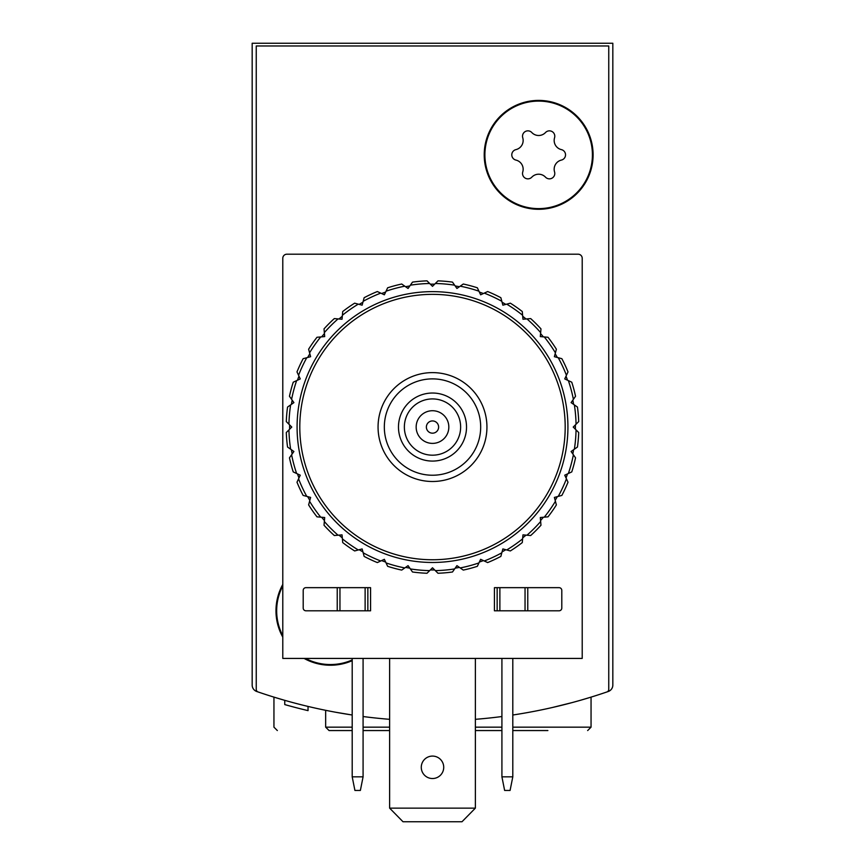 <?xml version="1.0" encoding="UTF-8"?>
<svg xmlns="http://www.w3.org/2000/svg" width="865" height="865" viewBox="0 0 865 865"><rect width="100%" height="100%" fill="white"/><g stroke="black" fill="none" stroke-linecap="round" stroke-linejoin="round"><path stroke-width="1.3" d="M252.169 614.874L252.169 685.058A6.801 6.801 0 0 0 256.743 691.492A537.597 537.597 0 0 0 309.367 706.748M555.633 706.748A537.597 537.597 0 0 0 608.257 691.492A6.801 6.801 0 0 0 612.831 685.058L612.831 43.25L252.169 43.25L252.169 685.058M512.804 715.009A537.597 537.597 0 0 0 606.916 691.957A2.725 2.725 0 0 0 608.755 689.383L608.755 45.975L256.245 45.975L256.245 689.383A2.725 2.725 0 0 0 258.084 691.957A537.597 537.597 0 0 0 352.196 715.009L335.847 712.273M552.303 707.516L572.1 702.596M580.902 700.142L591.054 697.125L580.956 700.131M288.369 701.353L284.78 700.336M277.341 730.557L273.946 727.162L273.946 697.125L284.098 700.153M284.142 700.163L274.237 697.212M612.831 685.058L612.831 614.874M308.037 706.424L308.037 710.63A541.685 541.685 0 0 1 284.758 704.586L284.758 700.336M284.78 704.586L288.369 705.591M290.197 706.089L292.121 706.608M352.196 730.557L329.068 730.557L325.662 727.162L325.662 710.316M363.084 730.557L389.628 730.557M475.372 730.557L501.916 730.557M512.804 730.557L547.891 730.557M403.004 821.75L389.628 808.137L403.004 821.75M501.916 716.534A537.597 537.597 0 0 1 475.372 719.323M389.628 719.323A537.597 537.597 0 0 1 363.084 716.534M352.196 660.687A54.441 54.441 0 0 1 304.069 658.427M282.79 637.148A54.441 54.441 0 0 1 282.79 584.437M593.098 154.857A54.441 54.441 0 0 1 511.442 201.999A54.441 54.441 0 0 1 511.442 107.703A54.441 54.441 0 0 1 593.098 154.857M480.68 427.061A48.181 48.181 0 0 1 408.41 468.776A48.181 48.181 0 0 1 408.41 385.336A48.181 48.181 0 0 1 480.68 427.061M466.527 427.061A34.027 34.027 0 0 1 415.492 456.525A34.027 34.027 0 0 1 415.492 397.586A34.027 34.027 0 0 1 466.527 427.061M486.941 427.061A54.441 54.441 0 0 1 405.285 474.204A54.441 54.441 0 0 1 405.285 379.908A54.441 54.441 0 0 1 486.941 427.061M460.634 427.061A28.134 28.134 0 0 1 418.433 451.422A28.134 28.134 0 0 1 418.433 402.69A28.134 28.134 0 0 1 460.634 427.061M448.827 427.061A16.327 16.327 0 0 1 424.337 441.204A16.327 16.327 0 0 1 424.337 412.908A16.327 16.327 0 0 1 448.827 427.061M438.62 427.061A6.12 6.12 0 0 1 429.44 432.359A6.12 6.12 0 0 1 429.44 421.752A6.12 6.12 0 0 1 438.62 427.061M538.657 101.097A53.76 53.76 0 0 1 585.216 181.737A53.76 53.76 0 0 1 492.099 181.737A53.76 53.76 0 0 1 538.657 101.097M515.918 149.623A9.407 9.407 0 0 0 522.752 137.773A5.374 5.374 0 0 1 531.813 132.54A9.407 9.407 0 0 0 545.501 132.54A5.374 5.374 0 0 1 554.562 137.773A9.407 9.407 0 0 0 561.407 149.623A5.374 5.374 0 0 1 561.407 160.079A9.407 9.407 0 0 0 554.562 171.94A5.374 5.374 0 0 1 545.501 177.163A9.407 9.407 0 0 0 531.813 177.163A5.374 5.374 0 0 1 522.752 171.94A9.407 9.407 0 0 0 515.918 160.079A5.374 5.374 0 0 1 515.918 149.623M352.196 659.941A53.76 53.76 0 0 1 305.507 658.427M282.79 635.71A53.76 53.76 0 0 1 282.79 585.875M352.196 776.835L354.92 790.448L360.37 790.448L363.084 776.835L352.196 776.835L352.196 658.427M363.084 658.427L363.084 776.835M501.916 776.835L504.63 790.448L510.08 790.448L512.804 776.835L501.916 776.835L501.916 658.427M512.804 658.427L512.804 776.835M494.423 587.659L559.071 587.659A2.725 2.725 0 0 1 561.796 590.373L561.796 608.073A2.725 2.725 0 0 1 559.071 610.798L494.423 610.798L494.423 587.659M282.79 658.427L282.79 258.289A4.087 4.087 0 0 1 286.866 254.202L578.134 254.202A4.087 4.087 0 0 1 582.21 258.289L582.21 658.427L282.79 658.427M305.929 587.659L370.577 587.659L370.577 610.798L305.929 610.798A2.725 2.725 0 0 1 303.204 608.073L303.204 590.373A2.725 2.725 0 0 1 305.929 587.659M337.231 587.659L337.231 610.798M527.769 587.659L527.769 610.798M497.148 587.659L497.148 610.798M367.852 587.659L367.852 610.798M443.723 767.309A11.223 11.223 0 0 1 426.888 777.029A11.223 11.223 0 0 1 426.888 757.589A11.223 11.223 0 0 1 443.723 767.309M389.628 658.427L389.628 808.137L475.372 808.137L475.372 658.427M475.372 808.137L461.996 821.75L403.479 821.75M286.293 421.579A146.304 146.304 0 0 1 287.558 407.058L293.905 402.614L289.461 396.278A146.304 146.304 0 0 1 293.235 382.2L300.263 378.924L296.987 371.907A146.304 146.304 0 0 1 303.139 358.694L310.621 356.694L308.621 349.211A146.304 146.304 0 0 1 316.979 337.274L324.699 336.593L324.018 328.884A146.304 146.304 0 0 1 334.322 318.579L342.043 319.25L342.713 311.53A146.304 146.304 0 0 1 354.65 303.172L362.132 305.183L364.143 297.701A146.304 146.304 0 0 1 377.345 291.537L384.363 294.814L387.639 287.796A146.304 146.304 0 0 1 401.717 284.023L408.064 288.467L410.356 285.19A143.59 143.59 0 0 1 429.667 283.493L432.5 286.326L437.982 280.855A146.304 146.304 0 0 1 452.492 282.12L456.936 288.467L463.283 284.023A146.304 146.304 0 0 1 477.361 287.796L480.637 294.814L487.655 291.537A146.304 146.304 0 0 1 500.857 297.701L502.868 305.183L510.35 303.172A146.304 146.304 0 0 1 522.287 311.53L522.957 319.25L530.678 318.579A146.304 146.304 0 0 1 540.982 328.884L540.301 336.593L548.021 337.274A146.304 146.304 0 0 1 556.379 349.211L554.379 356.694L561.861 358.694A146.304 146.304 0 0 1 568.013 371.907L564.737 378.924L571.765 382.2A146.304 146.304 0 0 1 575.539 396.278L571.095 402.614L577.442 407.058A146.304 146.304 0 0 1 578.707 421.579L573.225 427.061L578.707 432.532A146.304 146.304 0 0 1 577.442 447.054L571.095 451.498L575.539 457.834A146.304 146.304 0 0 1 571.765 471.912L564.737 475.188L568.013 482.205A146.304 146.304 0 0 1 561.861 495.418L554.379 497.418L556.379 504.901A146.304 146.304 0 0 1 548.021 516.837L540.301 517.519L540.982 525.228A146.304 146.304 0 0 1 530.678 535.532L522.957 534.862L522.287 542.582A146.304 146.304 0 0 1 510.35 550.94L502.868 548.929L500.857 556.411A146.304 146.304 0 0 1 487.655 562.574L480.637 559.298L477.361 566.316A146.304 146.304 0 0 1 463.283 570.089L456.936 565.645L452.492 571.992A146.304 146.304 0 0 1 437.982 573.257L432.5 567.786L427.018 573.257A146.304 146.304 0 0 1 412.508 571.992L408.064 565.645L401.717 570.089A146.304 146.304 0 0 1 387.639 566.316L384.363 559.298L377.345 562.574A146.304 146.304 0 0 1 364.143 556.411L362.132 548.929L354.65 550.94A146.304 146.304 0 0 1 342.713 542.582L342.043 534.862L334.322 535.532A146.304 146.304 0 0 1 324.018 525.228L324.699 517.519L316.979 516.837A146.304 146.304 0 0 1 308.621 504.901L310.621 497.418L303.139 495.418A146.304 146.304 0 0 1 296.987 482.205L300.263 475.188L293.235 471.912A146.304 146.304 0 0 1 289.461 457.834L293.905 451.498L287.558 447.054A146.304 146.304 0 0 1 286.293 432.532L291.775 427.061L286.293 421.579M288.942 424.228A143.59 143.59 0 0 1 290.629 404.917M291.613 399.338A143.59 143.59 0 0 1 296.63 380.611M298.566 375.291A143.59 143.59 0 0 1 306.761 357.732M309.594 352.823A143.59 143.59 0 0 1 320.71 336.95M324.343 332.614A143.59 143.59 0 0 1 338.053 318.904M342.389 315.26A143.59 143.59 0 0 1 358.272 304.145M363.17 301.312A143.59 143.59 0 0 1 380.741 293.127M386.06 291.191A143.59 143.59 0 0 1 404.788 286.174M435.333 283.493A143.59 143.59 0 0 1 454.644 285.19M460.212 286.174A143.59 143.59 0 0 1 478.94 291.191M484.259 293.127A143.59 143.59 0 0 1 501.83 301.312M506.728 304.145A143.59 143.59 0 0 1 522.611 315.26M526.947 318.904A143.59 143.59 0 0 1 540.657 332.614M544.29 336.95A143.59 143.59 0 0 1 555.406 352.823M558.239 357.732A143.59 143.59 0 0 1 566.434 375.291M568.37 380.611A143.59 143.59 0 0 1 573.387 399.338M574.371 404.917A143.59 143.59 0 0 1 576.058 424.228M576.058 429.883A143.59 143.59 0 0 1 574.371 449.195M573.387 454.774A143.59 143.59 0 0 1 568.37 473.501M566.434 478.821A143.59 143.59 0 0 1 558.239 496.38M555.406 501.289A143.59 143.59 0 0 1 544.29 517.162M540.657 521.498A143.59 143.59 0 0 1 526.947 535.208M522.611 538.852A143.59 143.59 0 0 1 506.728 549.967M501.83 552.8A143.59 143.59 0 0 1 484.259 560.985M478.94 562.92A143.59 143.59 0 0 1 460.212 567.937M454.644 568.921A143.59 143.59 0 0 1 435.333 570.619M429.667 570.619A143.59 143.59 0 0 1 410.356 568.921M404.788 567.937A143.59 143.59 0 0 1 386.06 562.92M380.741 560.985A143.59 143.59 0 0 1 363.17 552.8M358.272 549.967A143.59 143.59 0 0 1 342.389 538.852M338.053 535.208A143.59 143.59 0 0 1 324.343 521.498M320.71 517.162A143.59 143.59 0 0 1 309.594 501.289M306.761 496.38A143.59 143.59 0 0 1 298.566 478.821M296.63 473.501A143.59 143.59 0 0 1 291.613 454.774M290.629 449.195A143.59 143.59 0 0 1 288.942 429.883M297.084 427.061A135.416 135.416 0 0 1 500.208 309.778A135.416 135.416 0 0 1 500.208 544.334A135.416 135.416 0 0 1 297.084 427.061M299.798 427.061A132.702 132.702 0 0 1 498.846 312.135A132.702 132.702 0 0 1 498.846 541.977A132.702 132.702 0 0 1 299.798 427.061M378.059 427.061A54.441 54.441 0 0 1 459.715 379.908A54.441 54.441 0 0 1 459.715 474.204A54.441 54.441 0 0 1 378.059 427.061M289.613 429.213A142.909 142.909 0 0 1 289.591 427.061A142.909 142.909 0 0 1 289.613 424.899M291.408 404.377A142.909 142.909 0 0 1 292.154 400.117M297.484 380.211A142.909 142.909 0 0 1 298.966 376.156M307.67 357.483A142.909 142.909 0 0 1 309.832 353.742M321.65 336.863A142.909 142.909 0 0 1 324.429 333.555M338.993 318.99A142.909 142.909 0 0 1 342.313 316.212M359.18 304.394A142.909 142.909 0 0 1 362.922 302.231M381.595 293.527A142.909 142.909 0 0 1 385.66 292.046M405.555 286.715A142.909 142.909 0 0 1 409.815 285.958M430.338 284.163A142.909 142.909 0 0 1 434.663 284.163M455.185 285.958A142.909 142.909 0 0 1 459.445 286.715M479.34 292.046A142.909 142.909 0 0 1 483.405 293.527M502.078 302.231A142.909 142.909 0 0 1 505.82 304.394M522.687 316.212A142.909 142.909 0 0 1 526.007 318.99M540.571 333.555A142.909 142.909 0 0 1 543.35 336.863M555.168 353.742A142.909 142.909 0 0 1 557.33 357.483M566.034 376.156A142.909 142.909 0 0 1 567.516 380.211M572.846 400.117A142.909 142.909 0 0 1 573.592 404.377M575.387 424.899A142.909 142.909 0 0 1 575.387 429.213M573.592 449.735A142.909 142.909 0 0 1 572.846 453.995M567.516 473.901A142.909 142.909 0 0 1 566.034 477.956M557.33 496.629A142.909 142.909 0 0 1 555.168 500.37M543.35 517.248A142.909 142.909 0 0 1 540.571 520.557M526.007 535.132A142.909 142.909 0 0 1 522.687 537.9M505.82 549.718A142.909 142.909 0 0 1 502.078 551.881M483.405 560.585A142.909 142.909 0 0 1 479.34 562.066M459.445 567.397A142.909 142.909 0 0 1 455.185 568.154M434.663 569.949A142.909 142.909 0 0 1 430.338 569.949M409.815 568.154A142.909 142.909 0 0 1 405.555 567.397M385.66 562.066A142.909 142.909 0 0 1 381.595 560.585M362.922 551.881A142.909 142.909 0 0 1 359.18 549.718M342.313 537.9A142.909 142.909 0 0 1 338.993 535.132M324.429 520.557A142.909 142.909 0 0 1 321.65 517.248M309.832 500.37A142.909 142.909 0 0 1 307.67 496.629M298.966 477.956A142.909 142.909 0 0 1 297.484 473.901M292.154 453.995A142.909 142.909 0 0 1 291.408 449.735M410.356 285.19L412.508 282.12A146.304 146.304 0 0 1 427.018 280.855L429.667 283.493M325.662 727.162L352.196 727.162M363.084 727.162L389.628 727.162M475.372 727.162L501.916 727.162M512.804 727.162L591.054 727.162L591.054 697.125M339.956 587.659L339.956 610.798M365.127 587.659L365.127 610.798M525.044 587.659L525.044 610.798M499.873 587.659L499.873 610.798M591.054 727.162L587.659 730.557"/></g></svg>
